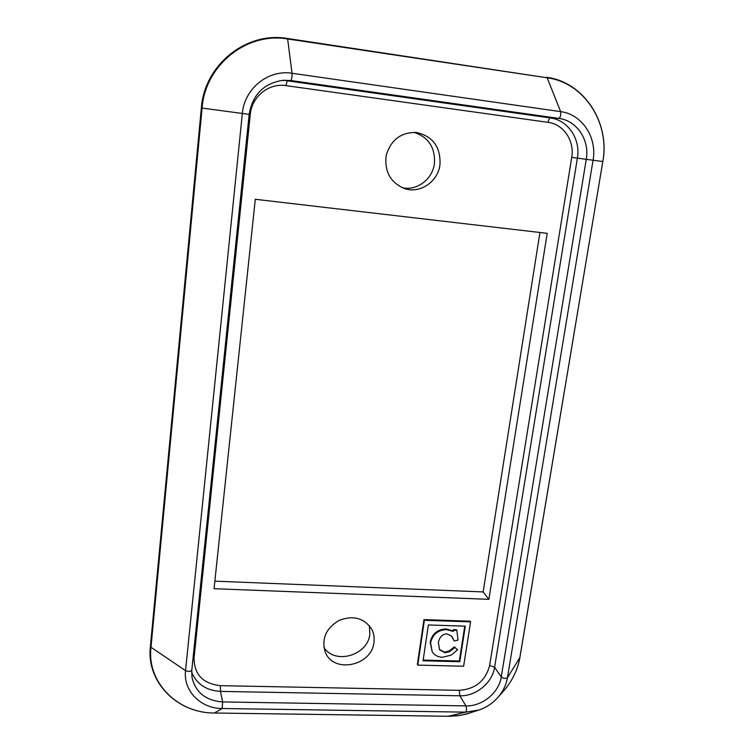 <?xml version="1.0" encoding="UTF-8"?>
<svg xmlns="http://www.w3.org/2000/svg" width="754" height="754" viewBox="0 0 754 754"><rect width="100%" height="100%" fill="white"/><g stroke="black" fill="none" stroke-linecap="round" stroke-linejoin="round"><path stroke-width="1.13" d="M323.9 647.432C334.946 665.085 367.999 655.367 369.846 634.123L369.366 625.65M373.956 642.257C371.901 666.131 332.966 673.963 325.163 651.814C321.392 638.629 326.077 628.139 339.234 620.335C353.503 615.047 364.38 618.082 371.854 629.411C373.861 633.398 374.559 637.686 373.956 642.257M439.978 164.674C438.055 181.648 420.176 193.844 404.775 188.651C390.534 182.76 384.333 171.705 386.171 155.494C390.864 139.81 400.987 132.148 416.528 132.497C432.937 136.342 440.76 147.068 439.978 164.674M402.306 187.755C416.953 191.026 432.608 179.207 434.427 163.524C435.341 147.511 428.489 137.105 413.889 132.318M432.183 651.663L430.157 642.219C432.165 633.765 437.48 629.345 446.104 628.949L452.739 630.768L453.588 629.637L456.387 629.731L456.839 630.391L454.031 630.306L453.182 631.428L446.538 629.609C437.904 630.005 432.579 634.444 430.572 642.908L432.183 651.663C434.398 655.207 437.82 657.073 442.447 657.271L451.288 655.103L457.546 649.807L454.851 647.507L449.601 651.654L444.964 652.804L439.601 649.788L438.347 642.521C439.676 636.819 442.532 633.954 446.933 633.907L451.505 636.046L454.219 641.023L458.027 640.099L456.839 630.391M452.127 636.819L454.219 641.023M439.384 649.43L444.53 652.116L449.158 650.966L454.408 646.819L454.851 647.507M454.408 646.819L457.546 649.807M452.739 630.768L453.182 631.428M453.588 629.637L454.031 630.306M423.051 660.777L428.366 624.953L465.303 626.169L459.78 661.71L423.051 660.777M423.154 660.089L459.327 661.013L459.78 661.71M459.327 661.013L464.747 626.15M417.763 665.113L417.367 664.406L423.965 619.628L424.37 620.288L417.763 665.113L463.635 666.234L470.581 621.852L424.37 620.288M423.965 619.628L470.119 621.192L470.581 621.852M488.884 599.326L214.061 588.704L255.295 199.292L547.206 233.335L488.884 599.326L483.144 591.928L539.939 232.486M214.862 581.155L483.144 591.928M444.53 652.116L444.964 652.804M449.158 650.966L449.601 651.654M430.157 642.219L430.572 642.908M446.104 628.949L446.538 629.609M250.271 114.504C251.723 96.682 268.886 82.827 285.992 85.626L548.139 122.365C563.596 124.184 574.727 140.97 571.73 157.388L489.638 665.452C485.585 680.824 475.482 689.118 459.309 690.325L220.479 685.669C202.996 683.746 194.183 674.566 194.051 658.119L250.271 114.504L249.169 114.363C252.59 94.504 263.966 83.147 283.259 80.282L290.969 80.546L281.449 80.461M285.992 85.626L287.199 80.81L550.373 117.954C549.402 118.18 548.648 119.65 548.139 122.365M191.799 669.967L191.799 670.146C190.573 671.625 188.481 671.786 185.531 670.626L150.357 646.838L201.356 107.973C204.419 64.938 246.2 31.253 287.444 38.482L547.178 77.794C584.246 82.582 610.099 122.959 602.804 161.526L577.385 158.142C580.834 139.339 568.111 120.075 550.373 117.954L558.874 118.406C576.914 120.565 589.807 140.178 586.263 159.33L501.259 676.913L494.586 667.29L577.385 158.142L571.73 157.388M489.638 665.452L494.586 667.29C492.371 682.898 475.934 696.385 459.855 695.782L459.309 690.325M191.657 672.285C196.775 684.198 206.379 690.56 220.46 691.39L459.855 695.782L465.944 705.885L222.637 701.927L220.46 691.39L220.479 685.669M194.051 658.119L193.043 658.148M214.39 713.001L222.185 708.506L222.637 701.927C205.861 700.683 195.654 692.53 192.006 677.478L191.761 670.306M448.074 716.291L465.567 712.144L222.185 708.506C200.724 708.628 183.052 690.721 185.531 670.626L242.354 113.458L249.14 114.363C252.647 94.476 264.013 83.119 283.259 80.282M214.447 713.011C177.784 713.284 146.926 682.624 150.941 647.714L202.081 108.076L242.354 113.458C244.334 88.642 268.283 69.302 292.062 73.279C292.109 76.672 291.741 79.104 290.969 80.546L558.874 118.406C560.476 117.153 561.061 114.9 560.627 111.63C582.06 114.222 597.291 137.558 593.068 160.234L507.423 677.808C505.5 678.807 503.446 678.515 501.259 676.913C498.988 692.747 482.277 706.46 465.944 705.885C466.773 708.6 466.651 710.683 465.567 712.144L478.828 710.061L466.132 714.123L457.998 715.706L449.836 716.291L214.447 713.011M507.423 677.808C506.16 685.056 502.956 691.625 497.81 697.516C492.56 703.369 486.236 707.544 478.828 710.061C486.236 707.544 492.56 703.369 497.81 697.516L503.37 691.295C512.164 681.23 517.659 669.976 519.845 657.535L507.423 677.808M519.902 657.158L602.804 161.526L519.911 657.356C517.706 669.882 512.192 681.192 503.37 691.295M547.178 77.794L560.627 111.63L292.062 73.279L287.632 38.972L547.178 77.794M287.444 38.482L287.632 38.972C246.662 31.791 205.126 65.278 202.081 108.076L201.356 107.973M192.006 677.478L191.799 670.146L249.169 114.363M470.948 712.709L461.241 715.197L449.77 716.3L214.419 713.011C177.416 713.303 146.295 682.163 150.357 646.838M546.697 77.285C584.067 82.111 610.193 122.723 602.842 161.535"/></g></svg>
